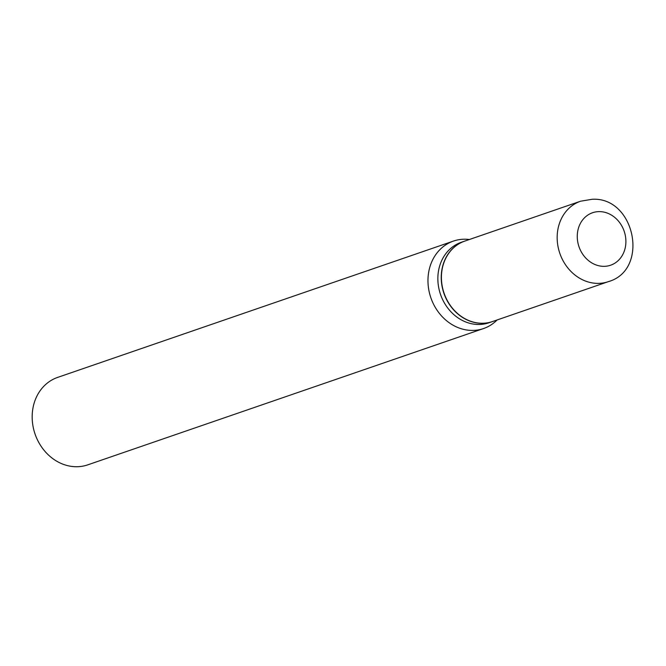 <?xml version="1.0" encoding="UTF-8"?>
<svg xmlns="http://www.w3.org/2000/svg" width="666" height="666" viewBox="0 0 666 666"><rect width="100%" height="100%" fill="white"/><g stroke="black" fill="none" stroke-linecap="round" stroke-linejoin="round"><path stroke-width="1" d="M482.159 323.26A42.549 36.622 -109 0 1 442.457 287.329A42.549 36.622 -109 0 1 464.86 241.067L580.602 201.207A42.549 36.622 -109 0 0 558.2 247.461A42.549 36.622 -109 0 0 597.91 283.391A42.549 36.622 -109 0 0 608.308 281.66L492.565 321.528A42.549 36.622 -109 0 1 482.159 323.26M492.474 321.553A42.549 36.622 -109 0 1 492.39 321.586A42.549 36.622 -109 0 1 481.984 323.318A42.549 36.622 -109 0 1 442.274 287.387A42.549 36.622 -109 0 1 464.677 241.125A42.549 36.622 -109 0 1 464.768 241.1M492.39 321.586L489.002 322.752A42.549 36.622 -109 0 1 478.596 324.484A42.549 36.622 -109 0 1 438.894 288.553A42.549 36.622 -109 0 1 461.297 242.291L464.677 241.125M497.111 319.963A46.245 39.81 -109 0 1 483.566 328.538L87.77 464.851A46.245 39.81 -109 0 1 76.457 466.733A46.245 39.81 -109 0 1 33.3 427.68A46.245 39.81 -109 0 1 57.651 377.397L453.446 241.084A46.245 39.81 -109 0 1 464.751 239.202A46.245 39.81 -109 0 1 469.397 239.502M483.566 328.538A46.245 39.81 -109 0 1 472.252 330.419A46.245 39.81 -109 0 1 429.095 291.367A46.245 39.81 -109 0 1 453.446 241.084M603.829 266.342A27.747 23.884 -109 0 1 577.364 238.986A27.747 23.884 -109 0 1 599.333 211.613A27.747 23.884 -109 0 1 625.799 238.977A27.747 23.884 -109 0 1 603.829 266.342M608.308 281.66C649.725 270.021 635.181 196.761 592.207 199.267L580.602 201.207"/></g></svg>
